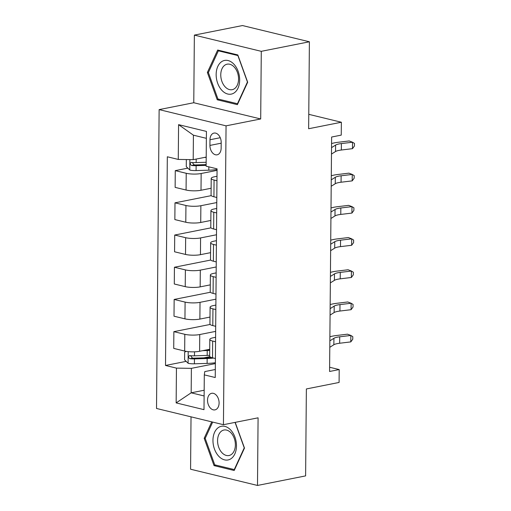 <?xml version="1.0" encoding="UTF-8"?>
<svg xmlns="http://www.w3.org/2000/svg" width="511" height="511" viewBox="0 0 511 511"><rect width="100%" height="100%" fill="white"/><g stroke="black" fill="none" stroke-linecap="round" stroke-linejoin="round"><path stroke-width="0.77" d="M219.098 402.994A8.451 5.659 -101.2 0 0 211.669 393.298A8.451 5.659 -101.2 0 0 207.523 400.183A8.451 5.659 -101.2 0 0 214.959 409.879A8.451 5.659 -101.2 0 0 219.098 402.994M191.031 416.835L190.577 469.219L257.493 485.45L305.61 475.894L306.37 388.948L339.093 382.452L339.202 369.568L329.614 367.243M159.132 109.609L156.519 408.468L223.441 424.698L226.054 125.84L159.132 109.609L193.771 102.73L260.693 118.961L261.287 51.33L194.365 35.106L193.771 102.73M194.365 35.106L242.482 25.55L309.398 41.781L308.644 128.734L341.361 122.238L308.765 114.33M261.287 51.33L309.398 41.781M341.361 122.238L341.246 135.115L331.626 137.031L329.582 371.478L339.202 369.568M209.976 139.759L209.932 145.424A8.189 5.48 -101.2 0 0 217.13 154.814A8.189 5.48 -101.2 0 0 221.142 148.145L221.193 142.473A8.189 5.48 -101.2 0 0 213.994 133.084A8.189 5.48 -101.2 0 0 209.976 139.759L220.247 137.715M206.367 138.328L193.42 135.185L193.203 159.662L178.269 159.432L167.327 156.781L165.507 365.467L186.157 361.366M178.269 159.432L178.575 124.652L206.425 131.41L206.125 166.19L217.066 168.841L215.246 377.527L204.304 374.876L203.998 409.656L176.148 402.898L176.448 368.118L165.507 365.467M260.693 118.961L226.054 125.84M257.493 485.45L258.087 417.819L223.441 424.698M204.304 374.876L204.764 371.593L215.316 369.498M215.559 341.763L212.665 341.067A10.565 2.325 -179.5 0 1 209.804 339.445A10.565 2.325 -179.5 0 1 213.132 337.784L215.597 337.292M215.84 309.564L212.946 308.861A10.565 2.325 -179.5 0 1 210.085 307.239A10.565 2.325 -179.5 0 1 213.413 305.578L215.878 305.086M216.121 277.358L213.228 276.655A10.565 2.325 -179.5 0 1 210.366 275.033A10.565 2.325 -179.5 0 1 213.694 273.372L216.159 272.88M216.402 245.152L213.509 244.45A10.565 2.325 -179.5 0 1 210.647 242.834A10.565 2.325 -179.5 0 1 213.975 241.166L216.44 240.681M216.683 212.946L213.79 212.244A10.565 2.325 -179.5 0 1 210.928 210.628A10.565 2.325 -179.5 0 1 214.256 208.961L216.721 208.475M216.964 180.741L214.071 180.044A10.565 2.325 -179.5 0 1 211.209 178.422A10.565 2.325 -179.5 0 1 214.537 176.761L217.003 176.269M204.17 390.238L191.171 392.818L204.119 395.961M206.201 157.081L193.203 159.662M217.054 170.355L201.149 173.51A10.565 2.325 -179.5 0 1 186.221 173.286L175.273 170.636L187.844 168.138M211.12 188.252L201.008 190.258A10.565 2.325 -179.5 0 1 186.074 190.035L175.132 187.377L175.273 170.636M216.773 202.56L200.868 205.716A10.565 2.325 -179.5 0 1 185.94 205.492L174.992 202.835L211.273 195.636M210.839 220.458L200.727 222.464A10.565 2.325 -179.5 0 1 185.793 222.24L174.851 219.583L174.992 202.835M216.492 234.766L200.587 237.922A10.565 2.325 -179.5 0 1 185.659 237.698L174.711 235.041L210.992 227.842M210.558 252.658L200.446 254.67A10.565 2.325 -179.5 0 1 185.512 254.44L174.57 251.789L174.711 235.041M216.21 266.972L200.306 270.127A10.565 2.325 -179.5 0 1 185.378 269.904L174.43 267.247L210.711 260.048M210.276 284.863L200.165 286.875A10.565 2.325 -179.5 0 1 185.231 286.645L174.289 283.995L174.43 267.247M215.929 299.178L200.025 302.333A10.565 2.325 -179.5 0 1 185.097 302.103L174.149 299.452L210.43 292.247M209.995 317.069L199.884 319.081A10.565 2.325 -179.5 0 1 184.95 318.851L174.008 316.2L174.149 299.452M215.648 331.377L199.744 334.539A10.565 2.325 -179.5 0 1 184.816 334.309L173.868 331.658L210.149 324.453M209.714 349.275L199.603 351.281A10.565 2.325 -179.5 0 1 184.669 351.057L173.727 348.4L173.868 331.658M215.367 363.583L191.382 368.348L191.171 392.818L176.148 402.898M205.537 164.625L206.137 164.504M203.851 357.853L209.868 356.659M216.817 197.489L213.924 196.786A10.565 2.325 -179.5 0 1 211.062 195.17L211.209 178.422M216.536 229.695L213.643 228.992A10.565 2.325 -179.5 0 1 210.781 227.369L210.928 210.628M216.255 261.9L213.362 261.198A10.565 2.325 -179.5 0 1 210.5 259.575L210.647 242.834M215.974 294.106L213.081 293.403A10.565 2.325 -179.5 0 1 210.219 291.781L210.366 275.033M215.693 326.305L212.8 325.609A10.565 2.325 -179.5 0 1 209.938 323.987L210.085 307.239M176.448 368.118L191.382 368.348M215.412 358.511L212.519 357.809A10.565 2.325 -179.5 0 1 209.657 356.193L209.804 339.445M193.42 135.185L178.575 124.652M207.37 72.466L217.232 99.773L237.385 104.659L247.682 82.239L237.819 54.939L217.667 50.046L207.37 72.466L208.526 72.236M211.733 421.856L204.183 438.31L214.039 465.617L234.191 470.503L244.488 448.083L235.201 422.367M219.372 99.345L217.232 99.773M216.179 465.189L214.039 465.617M205.333 438.08L204.183 438.31M331.53 147.628L335.599 145.079A13.203 2.906 -179.5 0 1 341.399 143.572L352.533 142.23L349.198 140.947L338.058 142.294A19.808 4.363 0.5 0 0 331.569 143.591M331.479 154.066L335.542 151.524A13.203 2.906 -179.5 0 1 341.342 150.017L352.481 148.669L352.533 142.23L354.481 143.419L354.455 145.999L352.481 148.669M186.336 159.553L186.272 166.624L189.868 170.08A7.001 1.539 0.5 0 0 196.09 170.572L208.801 170.189A20.204 4.446 0.5 0 0 217.06 169.492M204.368 157.445L206.201 157.388M206.157 162.281L196.16 162.587A7.001 1.539 -179.5 0 1 191.529 162.377C189.817 163.13 189.805 164.159 191.504 165.468A7.001 1.539 0.5 0 0 196.128 165.679L206.131 165.372M206.137 164.606L195.534 164.932A3.564 0.786 -179.5 0 1 194.276 164.919L192.724 163.22M191.529 162.377L191.114 162.383M331.249 179.834L335.318 177.285A13.203 2.906 -179.5 0 1 341.118 175.778L352.251 174.436L348.917 173.152L337.777 174.5A19.808 4.363 0.5 0 0 331.288 175.797M331.198 186.272L335.261 183.724A13.203 2.906 -179.5 0 1 341.061 182.223L352.2 180.875L352.251 174.436L354.2 175.624L354.174 178.198L352.2 180.875M330.968 212.039L335.037 209.491A13.203 2.906 -179.5 0 1 340.837 207.983L351.97 206.636L348.636 205.358L337.496 206.7A19.808 4.363 0.5 0 0 331.007 208.003M330.917 218.478L334.98 215.929A13.203 2.906 -179.5 0 1 340.78 214.422L351.919 213.081L351.97 206.636L353.919 207.83L353.893 210.404L351.919 213.081M330.687 244.239L334.756 241.697A13.203 2.906 -179.5 0 1 340.556 240.189L351.689 238.841L348.355 237.564L337.215 238.905A19.808 4.363 0.5 0 0 330.726 240.202M330.636 250.684L334.699 248.135A13.203 2.906 -179.5 0 1 340.498 246.628L351.638 245.286L351.689 238.841L353.638 240.036L353.612 242.61L351.638 245.286M330.406 276.445L334.475 273.896A13.203 2.906 -179.5 0 1 340.275 272.395L351.408 271.047L348.074 269.763L336.934 271.111A19.808 4.363 0.5 0 0 330.445 272.408M330.355 282.89L334.418 280.341A13.203 2.906 -179.5 0 1 340.217 278.834L351.357 277.486L351.408 271.047L353.357 272.235L353.331 274.816L351.357 277.486M233.661 93.206A17.17 11.491 -101.2 0 0 238.164 71.374A17.17 11.491 -101.2 0 0 222.157 61.352A17.17 11.491 -101.2 0 0 217.654 83.184A17.17 11.491 -101.2 0 0 233.661 93.206M234.019 88.991A12.999 8.7 -101.2 0 0 237.864 73.827A12.999 8.7 -101.2 0 0 227.133 64.182A12.999 8.7 -101.2 0 0 225.313 64.871A12.999 8.7 -101.2 0 0 221.467 80.029A12.999 8.7 -101.2 0 0 232.198 89.681A12.999 8.7 -101.2 0 0 234.019 88.991M208.386 72.543L218.357 50.819L237.883 55.558L247.439 82.016L237.462 103.733L217.935 99L208.386 72.543M219.73 50.551L218.357 50.819M237.845 103.656L237.462 103.733M212.959 440.271A17.17 11.491 -101.2 0 0 224.572 459.868A17.17 11.491 -101.2 0 0 236.472 445.975A17.17 11.491 -101.2 0 0 224.866 426.378A17.17 11.491 -101.2 0 0 212.959 440.271M217.571 440.616A12.999 8.7 -101.2 0 0 229.005 455.525A12.999 8.7 -101.2 0 0 235.373 444.934A12.999 8.7 -101.2 0 0 223.939 430.026A12.999 8.7 -101.2 0 0 217.571 440.616M235.054 422.393L244.245 447.86L234.274 469.577L214.748 464.844L205.192 438.387L212.678 422.086M234.651 469.5L234.274 469.577M330.125 308.65L334.194 306.102A13.203 2.906 -179.5 0 1 339.994 304.594L351.127 303.253L347.793 301.969L336.653 303.317A19.808 4.363 0.5 0 0 330.163 304.613M330.074 315.089L334.137 312.547A13.203 2.906 -179.5 0 1 339.936 311.039L351.076 309.692L351.127 303.253L353.075 304.441L353.05 307.022L351.076 309.692M329.844 340.856L333.913 338.308A13.203 2.906 -179.5 0 1 339.713 336.8L350.846 335.459L347.512 334.175L336.372 335.523A19.808 4.363 0.5 0 0 329.882 336.819M329.793 347.295L333.855 344.746A13.203 2.906 -179.5 0 1 339.655 343.245L350.795 341.897L350.846 335.459L352.794 336.647L352.769 339.221L350.795 341.897M186.26 351.376L184.656 352.124L184.586 359.853L188.182 363.308A7.001 1.539 0.5 0 0 194.404 363.8L207.115 363.417A20.204 4.446 0.5 0 0 215.374 362.721M202.682 350.674L207.223 350.533A20.204 4.446 0.5 0 0 209.708 350.425M207.262 349.76A16.774 3.692 0.5 0 0 209.714 349.62M209.663 355.317A20.204 4.446 -179.5 0 1 207.185 355.426L194.474 355.816A7.001 1.539 -179.5 0 1 189.843 355.605C188.131 356.359 188.118 357.387 189.817 358.696A7.001 1.539 0.5 0 0 194.442 358.907L207.159 358.518A20.204 4.446 0.5 0 0 213.579 358.07M211.311 357.457A16.774 3.692 -179.5 0 1 206.565 357.77L193.848 358.154A3.564 0.786 -179.5 0 1 192.59 358.147L191.037 356.448M189.843 355.605L189.428 355.611M201.008 190.258L201.149 173.51M200.727 222.464L200.868 205.716M200.446 254.67L200.587 237.922M200.165 286.875L200.306 270.127M199.884 319.081L200.025 302.333M199.603 351.281L199.744 334.539M186.074 190.035L186.221 173.286M213.924 196.786L214.071 180.044M213.643 228.992L213.79 212.244M185.793 222.24L185.94 205.492M213.362 261.198L213.509 244.45M185.512 254.44L185.659 237.698M213.081 293.403L213.228 276.655M185.231 286.645L185.378 269.904M212.8 325.609L212.946 308.861M184.95 318.851L185.097 302.103M212.519 357.809L212.665 341.067M184.669 351.057L184.816 334.309M221.186 143.189L209.932 145.424M335.599 145.079L335.542 151.524M341.399 143.572L341.342 150.017M189.868 159.611L189.779 169.991M208.827 166.848L208.801 170.189M196.128 165.679L196.09 170.572M196.186 159.068L196.16 162.587M194.276 164.919L191.504 165.468M335.318 177.285L335.261 183.724M341.118 175.778L341.061 182.223M335.037 209.491L334.98 215.929M340.837 207.983L340.78 214.422M334.756 241.697L334.699 248.135M340.556 240.189L340.498 246.628M334.475 273.896L334.418 280.341M340.275 272.395L340.217 278.834M334.194 306.102L334.137 312.547M339.994 304.594L339.936 311.039M333.913 338.308L333.855 344.746M339.713 336.8L339.655 343.245M188.195 351.632L188.093 363.219M207.159 358.518L207.115 363.417M207.223 350.533L207.185 355.426M194.442 358.907L194.404 363.8M194.506 351.823L194.474 355.816M192.59 358.147L189.817 358.696"/></g></svg>
